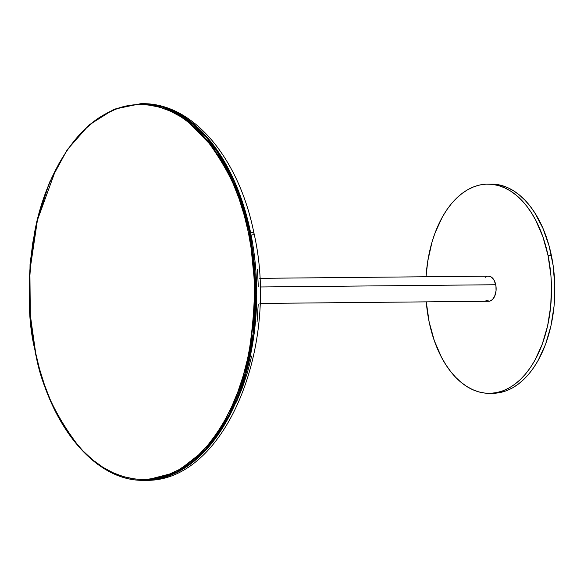 <?xml version="1.0" encoding="UTF-8"?>
<svg xmlns="http://www.w3.org/2000/svg" width="584" height="584" viewBox="0 0 584 584"><rect width="100%" height="100%" fill="white"/><g stroke="black" fill="none" stroke-linecap="round" stroke-linejoin="round"><path stroke-width="0.88" d="M252.471 234.877A8.373 2.088 -11.7 0 0 253.974 233.228C280.086 347.122 224.526 482.807 145.306 480.304A188.318 113.223 -90.5 0 0 250.536 232.286A8.373 2.088 -11.7 0 1 253.974 233.228A8.373 2.088 168.3 0 0 250.536 232.286L256.748 294.497L254.274 332.989L245.835 374.366L230.038 414.91L206.663 449.359L177.31 472.281L145.306 480.304L176.31 472.288L205.656 449.366L229.037 414.925L244.835 374.373L253.273 333.004L255.748 294.504L249.536 232.293L248.39 232.563C256.215 262.676 256.471 302.198 249.171 351.137C240.732 398.441 214.978 450.337 178.667 469.813C142.642 490.691 102.959 475.31 78.701 446.249C54.743 414.749 40.281 383.155 35.303 351.458L39.42 368.599L44.53 385.002L50.574 400.507L57.502 414.969L65.24 428.247L73.715 440.219L82.84 450.753L92.542 459.769L102.718 467.163L113.267 472.872L124.093 476.836L135.087 479.026L146.153 479.413L157.169 477.989L168.046 474.777L178.667 469.813L188.931 463.127L198.743 454.797L208.006 444.899L216.635 433.525L224.541 420.794L231.651 406.822L237.9 391.74L243.221 375.702L247.565 358.853L250.894 341.363L253.164 323.397L254.368 305.133L254.493 286.737L253.529 268.399L251.485 250.281L248.39 232.563L244.265 215.423L239.163 199.02L233.111 183.515L226.191 169.053L218.452 155.775L209.977 143.803L200.845 133.269L191.151 124.253L180.974 116.858L170.426 111.15L159.6 107.186L148.599 104.996L137.539 104.609L126.516 106.032L115.647 109.245L105.025 114.216L94.761 120.895L84.95 129.225L75.679 139.123L67.058 150.497L59.145 163.228L52.034 177.2L45.793 192.282L40.471 208.32L36.128 225.168L32.799 242.659L30.521 260.625L29.317 278.889L29.2 297.285L30.164 315.63L32.208 333.741L35.303 351.458C27.477 321.346 27.214 281.824 34.514 232.885C42.961 185.581 68.708 133.685 105.025 114.216C141.051 93.331 180.733 108.712 204.991 137.773C228.943 169.272 243.411 200.867 248.39 232.563L249.536 232.293A188.318 113.223 89.5 0 1 144.299 480.311C96.199 481.888 50.063 427.189 35.149 351.619L35.354 351.707M250.536 232.286L249.536 232.293L250.536 232.286A188.318 113.223 -90.5 0 0 141.73 103.689L164.352 107.259L185.07 117.53L218.036 151.468L239.068 192.559L250.536 232.286M253.974 233.242C239.155 158.41 193.165 102.492 141.73 103.689L140.729 103.697A188.318 113.223 89.5 0 1 249.536 232.293L238.068 192.574L217.029 151.475L184.07 117.537L163.345 107.266L140.729 103.697L114.143 109.193L89.184 124.845L67.226 149.738L49.45 182.485L36.828 221.285L30.047 263.997L29.477 308.257L35.149 351.619M236.403 402.128L242.397 387.652L247.506 372.256L251.675 356.087M257.055 322.061L258.208 304.527M258.325 286.868L257.398 269.268M56.006 169.053L37.442 220.051L29.886 270.757L30.302 315.294L35.493 351.714M259.931 303.446L488.713 301.271A12.556 7.548 -90.5 0 0 495.728 284.736L260.011 286.978L495.728 284.736A12.556 7.548 -90.5 0 0 488.479 276.166L259.697 278.334M485.976 300.446L489.626 301.169L492.407 299.621L494.611 296.409L496.05 290.817L495.94 285.926L494.246 280.481L491.217 276.991L488.304 276.166M486.844 276.48L485.443 277.261M548.055 255.544A104.616 62.904 89.5 0 1 489.589 393.331A104.616 62.904 89.5 0 1 429.138 321.893A104.616 62.904 89.5 0 1 426.269 301.862L429.138 321.893L434.292 340.611L441.526 357.335L445.847 364.744L450.578 371.424L455.673 377.3L461.083 382.33L466.762 386.462L472.646 389.645L478.69 391.857L484.829 393.076L490.998 393.295L497.152 392.499L503.218 390.711L509.146 387.937L514.869 384.206L520.344 379.556L525.52 374.037L530.33 367.686L534.747 360.583L542.2 344.37L547.588 326.018L550.719 306.235L551.457 285.773L550.916 275.538L548.055 255.544L551.398 255.515L548.055 255.544L542.901 236.827L535.659 220.102L531.345 212.693L526.615 206.013L521.519 200.129L516.11 195.107L510.431 190.975L504.547 187.792L498.502 185.581L492.363 184.362L486.195 184.142L480.041 184.938L473.974 186.727L468.047 189.501L462.324 193.231L456.841 197.881L451.673 203.4L446.862 209.744L442.446 216.854L434.992 233.067L432.029 242.017L427.744 261.179L426.035 276.758A104.616 62.904 89.5 0 1 487.603 184.106A104.616 62.904 89.5 0 1 548.055 255.544M489.589 393.331L492.933 393.302A104.616 62.904 -90.5 0 0 551.398 255.515A104.616 62.904 -90.5 0 0 490.947 184.07L487.603 184.106M491.261 393.28L500.495 392.47L506.562 390.681L512.489 387.907L518.212 384.177L523.695 379.527L528.863 374.001L533.674 367.657L538.09 360.554L545.544 344.341L550.938 325.989L554.063 306.206L554.8 285.744L553.121 265.399L549.099 245.952L542.872 228.14L534.688 212.664L529.958 205.984L524.863 200.1L519.453 195.071L513.774 190.946L507.89 187.763L501.846 185.544L495.706 184.325L490.896 184.07"/></g></svg>
